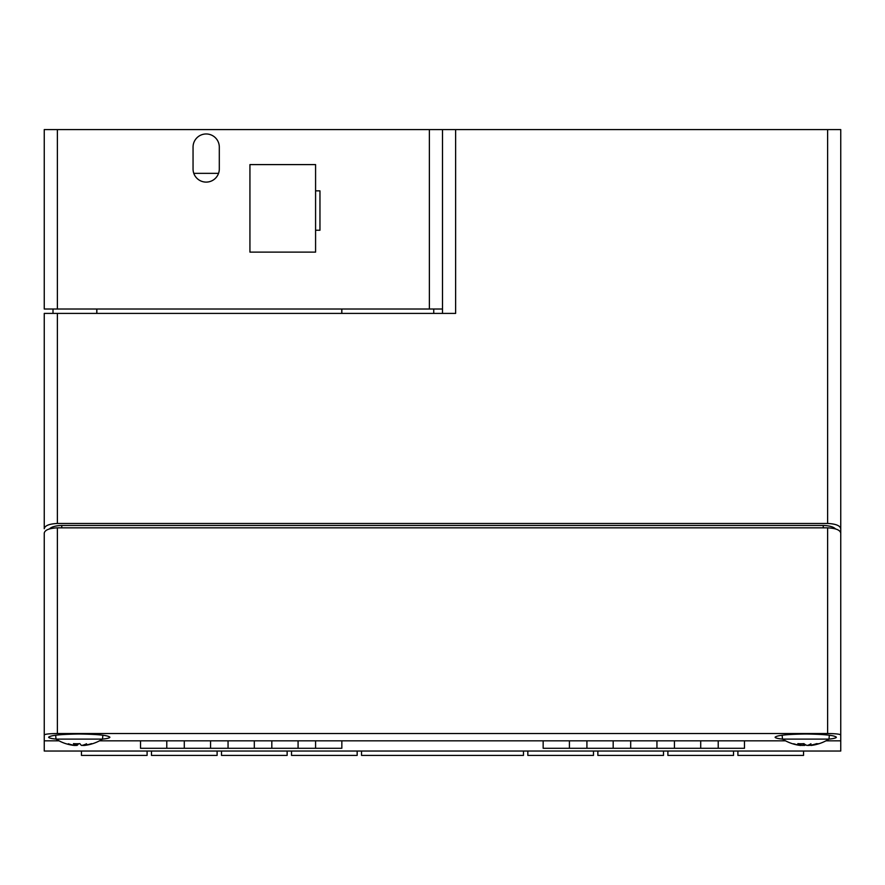 <?xml version="1.0" encoding="UTF-8"?>
<svg xmlns="http://www.w3.org/2000/svg" width="885" height="885" viewBox="0 0 885 885"><rect width="100%" height="100%" fill="white"/><g stroke="black" fill="none" stroke-linecap="round" stroke-linejoin="round"><path stroke-width="1.33" d="M840.75 734.959L840.75 533.124C840.164 530.015 835.794 528.245 827.619 527.836L57.381 527.836C49.206 528.245 44.836 530.015 44.25 533.124L44.25 734.959C45.013 734.107 49.394 733.621 57.381 733.532L827.619 733.532C835.606 733.621 839.987 734.107 840.75 734.959L840.75 751.033L44.25 751.033L44.25 684.603M57.381 523.466L57.381 313.401L44.25 313.401L44.25 528.754C44.836 525.635 49.206 523.876 57.381 523.466L827.619 523.466C835.794 523.876 840.164 525.635 840.75 528.754L840.75 129.586L442.5 129.586L442.5 313.401M840.75 528.754L840.75 533.124M57.381 313.401L455.631 313.401L455.631 129.586M49.438 528.92C51.618 526.796 55.722 525.646 61.751 525.48L823.249 525.48C829.267 525.646 833.371 526.796 835.562 528.92M44.25 313.401L44.25 528.754M96.852 313.401L96.852 309.02M341.754 313.401L341.754 309.02M96.764 313.401L96.764 309.02M53 313.401L53 309.02M433.75 313.401L433.75 309.02M341.842 313.401L341.842 309.02M417.222 740.833L397.763 740.833M56.054 739.119C51.175 738.588 48.697 737.946 48.631 737.216C50.423 735.324 60.634 734.251 79.263 734.019C97.892 734.251 108.103 735.324 109.895 737.216C109.828 737.946 107.35 738.588 102.472 739.119M782.528 739.119C777.649 738.588 775.172 737.946 775.105 737.216C776.897 735.324 787.108 734.251 805.737 734.019C824.366 734.251 834.577 735.324 836.369 737.216C836.303 737.946 833.825 738.588 828.946 739.119M341.842 740.833L341.842 748.279L315.58 748.279L315.58 740.833L315.58 748.279L298.079 748.279L298.079 740.833L298.079 748.279L271.817 748.279L271.817 740.833L271.817 748.279L254.316 748.279L254.316 740.833L254.316 748.279L228.053 748.279L228.053 740.833L228.053 748.279L210.553 748.279L210.553 740.833L210.553 748.279L184.29 748.279L184.29 740.833L184.29 748.279L166.789 748.279L166.789 740.833L166.789 748.279L140.527 748.279L140.527 740.833M569.42 740.833L569.42 748.279L569.42 740.833M586.921 740.833L586.921 748.279L586.921 740.833M613.183 740.833L613.183 748.279L613.183 740.833M630.684 740.833L630.684 748.279L630.684 740.833M656.947 740.833L656.947 748.279L656.947 740.833M674.447 740.833L674.447 748.279L674.447 740.833M700.71 740.833L700.71 748.279L700.71 740.833M718.211 740.833L718.211 748.279L718.211 740.833M44.25 740.833L59.052 740.833M99.474 740.833L785.526 740.833M825.948 740.833L840.75 740.833M361.534 751.033L361.534 755.414L523.466 755.414L523.466 751.033M81.453 751.033L81.453 755.414L147.098 755.414L147.098 751.033M151.468 751.033L151.468 755.414L217.113 755.414L217.113 751.033M221.493 751.033L221.493 755.414L287.138 755.414L287.138 751.033M291.519 751.033L291.519 755.414L357.164 755.414L357.164 751.033M527.836 751.033L527.836 755.414L593.481 755.414L593.481 751.033M597.862 751.033L597.862 755.414L663.507 755.414L663.507 751.033M667.887 751.033L667.887 755.414L733.532 755.414L733.532 751.033M737.902 751.033L737.902 755.414L803.547 755.414L803.547 751.033M442.5 309.02L442.5 129.586L44.25 129.586L44.25 309.02L442.5 309.02M219.303 168.98A13.131 13.131 0 0 1 206.172 182.111A13.131 13.131 0 0 1 193.052 168.98L193.052 147.098A13.131 13.131 0 0 1 206.172 133.967A13.131 13.131 0 0 1 219.303 147.098L219.303 168.98M249.935 252.125L249.935 164.599L315.58 164.599L315.58 190.861L319.961 190.861L319.961 230.244L315.58 230.244L315.58 252.125L249.935 252.125L249.935 164.599L315.58 164.599L315.58 252.125L249.935 252.125M193.793 173.349L218.551 173.349A13.131 13.131 0 0 1 193.793 173.349M800.582 745.38L800.582 745.458A43.752 38.52 -90 0 1 793.679 743.765A43.752 41.529 90 0 0 801.124 745.458A43.642 16.129 -90 0 1 797.839 743.632A41.75 38.796 -90 0 0 803.934 743.632A43.642 16.129 90 0 0 807.22 745.458A43.752 20.753 -90 0 0 810.937 743.765A43.752 13.751 90 0 1 808.47 745.458A43.642 40.555 -90 0 0 816.722 743.632A41.75 15.432 90 0 0 817.939 743.765A41.75 15.432 90 0 0 819.156 743.632A43.642 40.555 90 0 1 814.62 744.871A43.763 43.763 0 0 0 828.991 739.097L782.484 739.097L782.141 735.214M814.62 744.871A43.642 40.555 90 0 1 810.903 745.458L810.903 745.115M805.737 744.871A43.642 16.129 -90 0 1 804.255 745.458A43.752 20.753 90 0 1 803.005 745.048M803.005 743.71L803.005 745.458A43.642 40.555 90 0 1 801.124 745.203M804.255 743.898L804.255 745.458M801.124 745.458L801.124 743.765M782.484 739.097A43.763 43.763 0 0 0 796.854 744.871A43.642 40.555 -90 0 0 800.582 745.458M74.451 745.336L74.451 745.458A43.752 34.172 -90 0 1 68.333 743.765A43.752 38.398 90 0 0 75.203 745.458A43.642 8.607 -90 0 1 73.455 743.632A41.75 40.931 -90 0 0 76.674 743.765A41.75 40.931 -90 0 0 79.893 743.632A43.642 8.607 90 0 0 81.641 745.458A43.752 27.313 -90 0 0 86.531 743.765A43.752 20.963 90 0 1 82.781 745.458A43.642 42.779 -90 0 0 91.487 743.632A41.75 8.23 90 0 0 92.648 743.688A43.763 43.763 0 0 0 102.516 739.097L56.009 739.097L55.666 735.214M92.516 743.721A43.642 42.779 90 0 1 84.075 745.458L84.075 745.303M84.075 745.336A43.752 38.398 -90 0 1 83.312 745.458L83.312 745.391M75.203 745.458L75.203 743.743M76.884 743.765L76.884 745.458A43.752 27.313 90 0 1 75.745 745.192M75.203 745.391A43.642 42.779 90 0 0 75.745 745.458L75.745 743.754M79.949 743.721A41.75 40.931 90 0 1 79.263 743.688M78.577 743.721A43.642 8.607 -90 0 1 76.884 745.458M66.01 743.721A41.75 8.23 -90 0 1 65.866 743.688A41.75 8.23 -90 0 1 65.744 743.632A43.642 42.779 -90 0 0 74.451 745.458M543.158 740.833L543.158 748.279L744.473 748.279L744.473 740.833M827.619 129.586L827.619 523.466M823.249 525.48L823.249 527.836M61.751 527.836L61.751 525.48M827.619 527.836L827.619 733.532M57.381 733.532L57.381 527.836M429.369 129.586L429.369 309.02M57.381 309.02L57.381 129.586M828.991 739.097L829.333 735.214M56.009 739.097A43.763 43.763 0 0 0 65.866 743.688M102.516 739.097L102.859 735.214"/></g></svg>
